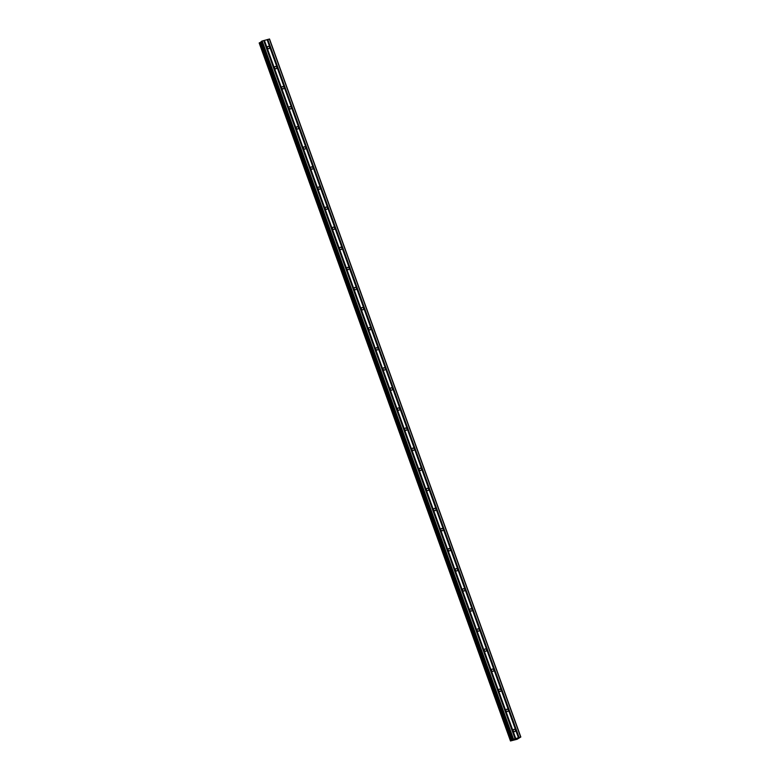 <?xml version="1.0" encoding="UTF-8"?>
<svg xmlns="http://www.w3.org/2000/svg" width="780" height="780" viewBox="0 0 780 780"><rect width="100%" height="100%" fill="white"/><g stroke="black" fill="none" stroke-linecap="round" stroke-linejoin="round"><path stroke-width="1.17" d="M513.298 730.762A1.209 1.063 -125.1 0 1 515.375 730.178A1.209 1.063 -125.1 0 1 513.298 730.762M506.064 710.678A1.209 1.063 -125.1 0 1 508.15 710.092A1.209 1.063 -125.1 0 1 506.064 710.678M498.829 690.592A1.209 1.063 -125.1 0 1 500.916 690.008A1.209 1.063 -125.1 0 1 498.829 690.592M491.605 670.508A1.209 1.063 -125.1 0 1 493.681 669.923A1.209 1.063 -125.1 0 1 491.605 670.508M484.37 650.413A1.209 1.063 -125.1 0 1 486.447 649.837A1.209 1.063 -125.1 0 1 484.37 650.413M477.136 630.328A1.209 1.063 -125.1 0 1 479.222 629.752A1.209 1.063 -125.1 0 1 477.136 630.328M469.911 610.243A1.209 1.063 -125.1 0 1 471.988 609.658A1.209 1.063 -125.1 0 1 469.911 610.243M462.677 590.158A1.209 1.063 -125.1 0 1 464.753 589.573A1.209 1.063 -125.1 0 1 462.677 590.158M455.442 570.073A1.209 1.063 -125.1 0 1 457.529 569.488A1.209 1.063 -125.1 0 1 455.442 570.073M448.207 549.988A1.209 1.063 -125.1 0 1 450.294 549.403A1.209 1.063 -125.1 0 1 448.207 549.988M440.983 529.903A1.209 1.063 -125.1 0 1 443.06 529.318A1.209 1.063 -125.1 0 1 440.983 529.903M433.748 509.808A1.209 1.063 -125.1 0 1 435.835 509.233A1.209 1.063 -125.1 0 1 433.748 509.808M426.514 489.723A1.209 1.063 -125.1 0 1 428.6 489.148A1.209 1.063 -125.1 0 1 426.514 489.723M419.289 469.638A1.209 1.063 -125.1 0 1 421.366 469.053A1.209 1.063 -125.1 0 1 419.289 469.638M412.055 449.553A1.209 1.063 -125.1 0 1 414.141 448.968A1.209 1.063 -125.1 0 1 412.055 449.553M404.82 429.468A1.209 1.063 -125.1 0 1 406.906 428.883A1.209 1.063 -125.1 0 1 404.82 429.468M397.595 409.383A1.209 1.063 -125.1 0 1 399.672 408.798A1.209 1.063 -125.1 0 1 397.595 409.383M390.361 389.298A1.209 1.063 -125.1 0 1 392.438 388.713A1.209 1.063 -125.1 0 1 390.361 389.298M383.126 369.203A1.209 1.063 -125.1 0 1 385.213 368.628A1.209 1.063 -125.1 0 1 383.126 369.203M375.901 349.118A1.209 1.063 -125.1 0 1 377.978 348.543A1.209 1.063 -125.1 0 1 375.901 349.118M368.667 329.033A1.209 1.063 -125.1 0 1 370.744 328.448A1.209 1.063 -125.1 0 1 368.667 329.033M361.433 308.948A1.209 1.063 -125.1 0 1 363.519 308.363A1.209 1.063 -125.1 0 1 361.433 308.948M354.198 288.863A1.209 1.063 -125.1 0 1 356.284 288.278A1.209 1.063 -125.1 0 1 354.198 288.863M346.973 268.778A1.209 1.063 -125.1 0 1 349.05 268.193A1.209 1.063 -125.1 0 1 346.973 268.778M339.739 248.693A1.209 1.063 -125.1 0 1 341.825 248.108A1.209 1.063 -125.1 0 1 339.739 248.693M332.504 228.599A1.209 1.063 -125.1 0 1 334.591 228.023A1.209 1.063 -125.1 0 1 332.504 228.599M325.279 208.514A1.209 1.063 -125.1 0 1 327.356 207.938A1.209 1.063 -125.1 0 1 325.279 208.514M318.045 188.428A1.209 1.063 -125.1 0 1 320.122 187.853A1.209 1.063 -125.1 0 1 318.045 188.428M310.81 168.344A1.209 1.063 -125.1 0 1 312.897 167.758A1.209 1.063 -125.1 0 1 310.81 168.344M303.586 148.258A1.209 1.063 -125.1 0 1 305.662 147.674A1.209 1.063 -125.1 0 1 303.586 148.258M296.351 128.174A1.209 1.063 -125.1 0 1 298.428 127.589A1.209 1.063 -125.1 0 1 296.351 128.174M289.117 108.088A1.209 1.063 -125.1 0 1 291.203 107.504A1.209 1.063 -125.1 0 1 289.117 108.088M281.882 88.004A1.209 1.063 -125.1 0 1 283.969 87.418A1.209 1.063 -125.1 0 1 281.882 88.004M274.657 67.909A1.209 1.063 -125.1 0 1 276.734 67.334A1.209 1.063 -125.1 0 1 274.657 67.909M267.423 47.824A1.209 1.063 -125.1 0 1 269.51 47.248A1.209 1.063 -125.1 0 1 267.423 47.824M520.825 737.012L269.529 39.01L262.168 41.008L261.095 41.623L512.401 739.606L520.825 737.012L517.072 739.284L510.471 740.971L512.986 739.684L512.392 739.625L261.125 41.593M261.241 42.013L259.174 42.968L510.481 740.971L259.174 42.968M515.463 739.216L516.682 738.64M516.009 738.826L516.808 738.592M514.517 739.479L515.2 739.04M510.783 740.766L259.486 42.764L510.783 740.756M267.169 39.624L518.466 737.626M267.101 39.624L518.398 737.626M267.608 39.507L518.905 737.509M267.774 39.439L519.071 737.441M269.334 39L520.63 737.002M260.52 42.344L511.817 740.347M260.627 42.286L511.924 740.288M261.661 41.213L512.957 739.216M262.168 41.008L513.464 739.011M263.728 40.57L515.024 738.572M263.796 40.57L515.092 738.572M264.235 40.453L515.531 738.455M264.401 40.385L515.697 738.387M259.194 42.949L510.491 740.951M259.399 42.802L510.695 740.805M259.584 42.724L510.88 740.727M261.037 42.12L512.333 740.123M261.202 42.032L512.499 740.035M261.095 41.623L512.392 739.625"/></g></svg>
